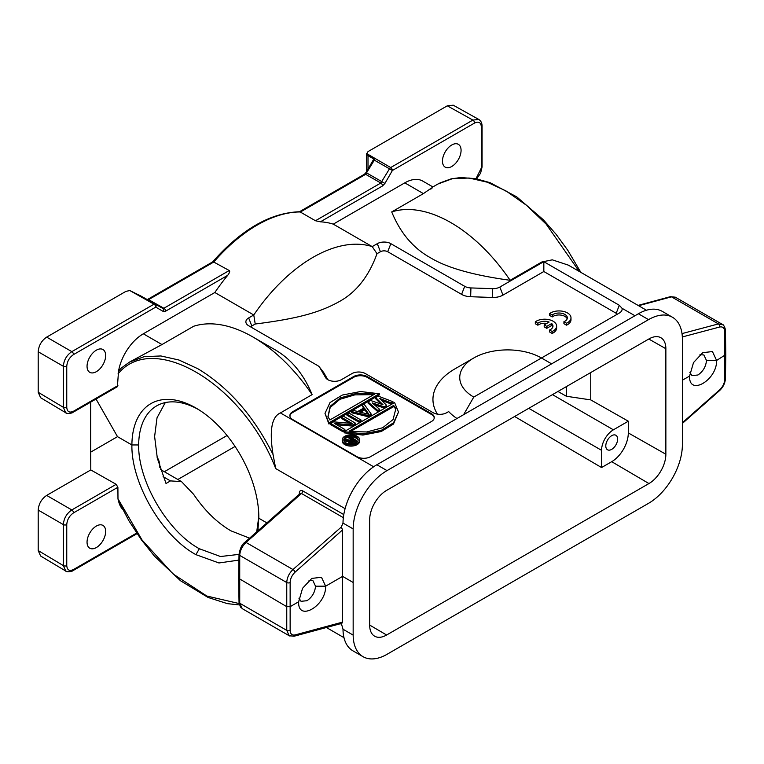 <?xml version="1.0" encoding="UTF-8"?>
<svg xmlns="http://www.w3.org/2000/svg" width="764" height="764" viewBox="0 0 764 764"><rect width="100%" height="100%" fill="white"/><g stroke="black" fill="none" stroke-linecap="round" stroke-linejoin="round"><path stroke-width="1.15" d="M341.327 623.481L343.007 629.221L353.159 635.123A47.874 27.638 -60 0 0 363.072 656.696A47.874 27.638 -60 0 0 387.014 654.318L648.531 503.333A47.874 27.638 -60 0 0 682.386 445.04L682.386 338.834A47.874 27.638 -60 0 0 672.473 317.261L662.321 311.397A47.874 27.638 120 0 0 638.379 313.765L463.614 414.671L473.766 397.079A47.874 27.638 180 0 1 473.766 357.991A47.874 27.638 180 0 1 541.466 357.991L551.627 363.855M473.766 604.229L541.466 565.15M373.462 159.638A2.13 1.213 60.4 0 1 374.732 159.533A2.397 1.394 119.7 0 0 374.312 160.134L373.453 159.638L365.985 172.578L384.922 183.417L382.525 185.948A2.397 1.385 -120 0 0 380.825 183.007L365.65 174.335A2.397 1.385 -120 0 0 364.466 174.221L299.469 211.743M453.233 105.193L447.303 105.814L368.038 151.578L366.663 153.812L368.009 155.636L374.732 159.533M147.404 299.765L148.598 299.65A2.397 1.385 60 0 0 147.423 299.526L212.564 261.957C241.328 229.429 270.408 212.688 299.794 211.743L315.465 220.739L380.825 183.007L389.487 168.806L374.312 160.134L365.641 174.335L300.51 211.953A136.431 78.768 120 0 0 257.134 225.103A136.431 78.768 120 0 0 213.758 262.042L212.468 262.787M475.982 178.7L481.368 167.937L481.368 126.929C480.967 122.431 478.713 121.123 474.597 123.023L392.39 170.477L389.487 168.806L390.69 167.545L472.897 120.082L478.818 119.451L479.601 120.024M437.973 183.99L432.882 186.932L422.731 181.078A35.898 20.733 120 0 0 404.786 182.854L333.276 224.138A136.431 78.768 120 0 0 320.402 221.818L315.465 220.739M451.772 144.979A13.16 7.602 120 0 0 442.461 161.099A13.16 7.602 120 0 0 445.183 167.125A13.16 7.602 120 0 0 451.772 166.476A13.16 7.602 120 0 0 461.074 150.355A13.16 7.602 120 0 0 458.352 144.329A13.16 7.602 120 0 0 451.772 144.979M438.02 183.981L452.527 178.642L469.115 178.031L487.155 182.176L505.94 190.895L526.501 205.296L546.155 224.119L579.227 271.43M646.439 310.232L568.282 265.108L552.286 259.836L541.848 261.985L510.132 280.292C473.537 275.288 447.026 267.811 430.609 257.84C413.343 248.357 400.374 233.049 391.712 211.924L423.418 193.617L404.786 182.854M250.707 326.925A5.147 2.97 180 0 1 251.805 325.989L255.224 324.012C297.597 318.683 319.342 312.581 338.71 301.904C355.995 292.622 368.764 276.549 377.005 253.705L380.424 251.728A5.147 2.97 180 0 1 387.711 251.728L461.59 294.379A14 8.079 0 0 0 470.662 296.728L492.245 297.463A14 8.079 0 0 0 502.96 295.114L543.834 271.516L616.195 313.288L619.298 305.275L543.834 261.708L542.545 262.396L541.848 261.985M619.298 305.275L622.011 308.264A9.569 5.529 0 0 1 621.294 311.397A9.569 5.529 0 0 1 619.317 313.049L473.766 397.079M473.766 357.991L454.809 368.936A74.681 43.118 0 0 0 437.428 414.136M326.295 378.514L325.55 377.54A9.569 5.529 0 0 0 325.884 378.046A9.569 5.529 0 0 0 327.861 379.698A9.569 5.529 0 0 0 341.393 379.698L351.917 373.625A9.569 5.529 180 0 1 365.45 373.625L433.15 412.713A9.569 5.529 0 0 0 446.692 412.713L448.669 411.567A67.022 38.697 0 0 0 456.967 418.5M463.614 414.671L376.862 464.751A47.874 27.638 120 0 0 343.007 523.12M672.473 317.261A47.874 27.638 -60 0 0 648.54 319.629L387.014 470.614A47.874 27.638 -60 0 0 353.159 528.908L343.007 523.073L341.269 527.074L342.606 529.853L342.606 622.106L295.095 634.932A2.397 1.7 74.9 0 1 294.035 636.24M722.964 324.824L718.408 323.917L682.013 333.601M689.596 376.089L689.596 376.146C688.708 396.526 717.167 380.185 716.594 360.465L725.8 354.582L725.437 330.64A2.397 1.385 179.1 0 1 725.437 330.64C725.695 328.988 723.479 323.993 722.2 324.289L675.261 297.158L671.499 296.833A2.397 1.7 -105.1 0 0 670.429 296.661L638.074 305.399M699.986 354.677L703.892 354.964L706.48 360.484C705.907 366.634 703.061 371.476 697.943 375L691.993 375.592L689.882 372.479M706.48 360.484L716.594 360.465L712.44 351.555L702.756 352.681L693.511 362.575L689.596 376.05L682.701 380.033M353.159 635.123L353.159 528.908M648.942 483.555A23.932 13.819 120 0 0 665.864 454.246L665.864 348.709A23.932 13.819 120 0 0 660.831 337.707A23.932 13.819 120 0 0 648.942 338.939L386.613 490.392A23.932 13.819 120 0 0 369.68 519.711L369.68 625.239A23.932 13.819 120 0 0 374.57 636.154A23.932 13.819 120 0 0 386.613 635.008L648.942 483.555L611.706 461.685A23.474 13.551 -60 0 0 628.304 432.93L628.304 421.203L613.396 429.817A16.751 9.674 -60 0 0 601.554 450.33L601.554 467.549L514.621 416.485M343.007 629.221A47.874 27.638 120 0 0 352.92 650.832L363.072 656.696M352.758 582.244L342.606 576.381L325.636 586.179L321.482 577.278L311.798 578.405L302.554 588.29L298.648 601.86C297.75 622.24 326.218 605.909 325.636 586.179L315.522 586.208C314.949 592.358 312.113 597.19 306.985 600.714L301.035 601.306L298.925 598.193M341.269 623.309L342.606 622.106M298.648 601.803L298.648 601.087L298.648 601.765L290.139 606.673L286.758 606.673L238.664 578.358L239.027 602.271A2.397 1.385 -0.9 0 0 239.724 603.226L286.758 630.376L289.184 635.744L290.034 636.106M299.975 493.659L299.326 492.981C299.612 490.641 300.749 489.944 302.745 490.899A2.397 1.385 -60 0 1 301.493 493.487L300.013 493.62L244.91 542.297A2.397 0.974 48.5 0 1 244.91 542.297A2.397 0.974 48.5 0 1 246.056 542.459C242.15 546.212 240.039 550.529 239.724 555.399L239.724 603.226L242.255 608.65M238.941 560.088L218.962 562.972L195.918 554.645C161.997 536.232 131.141 482.953 131.895 444.954L138.666 444.963A84.966 49.479 60.4 0 1 156.821 405.779A84.966 49.479 60.4 0 1 198.707 409.685M96.035 399.028L117.503 436.655L131.895 444.954A89.76 52.267 60.4 0 1 197.036 408.654A89.76 52.267 60.4 0 1 258.834 517.591A89.76 52.267 60.4 0 1 258.824 518.24L266.884 522.891M117.503 436.655L90.668 452.154L90.801 469.936L46.661 495.416C41.523 498.959 38.697 503.848 38.2 510.075L38.2 550.567L40.626 556.02M239.132 603.55L206.824 596.035L173.056 573.955L142.133 540.11L117.981 498.816L117.895 487.26L116.176 484.328L90.801 469.936M258.824 516.951L257.898 530.827M258.824 516.426L256.714 531.878M341.269 527.074L292.965 569.543C289.078 573.296 287.006 577.632 286.758 582.55L239.724 555.399A2.397 1.385 -179.1 0 1 239.027 554.406A2.397 1.385 -179.1 0 1 239.027 554.377L220.5 556.526L199.328 548.733C167.22 531.324 137.988 480.842 138.666 444.963M165.282 402.58L157.021 417.812L154.614 436.511L157.317 458.228L166.027 483.497L170.458 480.9L181.498 481.606L193.569 494.251C204.542 510.476 216.986 522.671 230.9 530.818L249.589 538.171M557.949 391.474L566.382 396.258L590.744 399.897L628.304 421.203M566.382 386.603L566.382 396.258M590.744 399.897L590.744 372.536M601.554 467.549L611.706 461.685M611.706 449.356A8.375 4.832 120 0 0 617.188 441.955A8.375 4.832 120 0 0 615.87 435.251A8.375 4.832 120 0 0 611.706 435.681A8.375 4.832 120 0 0 606.244 443.034A8.375 4.832 120 0 0 607.495 449.757A8.375 4.832 120 0 0 611.706 449.356M117.981 373.94C153.373 330.334 243.429 384.359 275.699 468.571L273.054 454.551C253.629 415.855 228.57 387.252 197.886 368.754L179.043 360.045L160.908 355.957L144.148 356.673L129.422 362.136L121.199 368.124L118.544 371.151L117.389 386.708M90.668 402.131L90.668 452.154M139.373 295.257A2.397 1.958 120 0 1 139.898 295.439L162.684 308.369A2.397 1.958 -60 0 0 162.684 308.369L163.888 308.255L229.238 270.523L213.758 262.042L148.598 299.65L163.888 308.255A2.397 1.385 60 0 1 165.597 311.196L163.2 311.435A2.397 1.958 -60 0 0 162.703 308.379L155.235 304.072A2.397 1.958 120 0 1 155.235 304.072L154.022 304.177L129.823 290.549L125.926 291.361L46.661 337.125C41.523 340.668 38.697 345.548 38.2 351.774L38.2 392.276L40.626 397.719M40.597 556.001L65.742 571.033L63.355 565.599A2.397 1.385 0 0 0 66.755 565.608C67.156 570.106 69.409 571.415 73.516 569.514L136.651 533.071M117.895 487.26L73.516 512.883C69.419 515.71 67.165 519.625 66.755 524.601L66.755 565.608M118.592 501.174A35.898 20.733 120 0 0 122.498 509.139M117.981 498.816L118.315 500.601L128.992 520.905L141.359 539.785L154.404 556.087L180.505 580.745L208.037 597.438L227.385 603.646L239.447 604.935M96.35 526.062A13.16 7.602 120 0 0 87.048 542.182A13.16 7.602 120 0 0 89.77 548.208A13.16 7.602 120 0 0 96.35 547.559A13.16 7.602 120 0 0 105.661 531.438A13.16 7.602 120 0 0 102.939 525.412A13.16 7.602 120 0 0 96.35 526.062M163.2 311.435L155.732 307.118A2.397 1.958 120 0 0 155.235 304.072A2.397 2.397 0 0 0 155.207 304.053L139.927 295.448A2.397 1.385 119.4 0 0 139.506 295.343L129.823 290.549M229.238 270.523C230.155 271.077 229.649 272.672 227.71 275.327A136.431 78.768 120 0 0 214.846 292.507L143.336 333.801A35.898 20.733 120 0 0 118.544 371.151M38.2 351.774L63.355 366.3C63.842 360.073 66.669 355.184 71.816 351.641L154.022 304.177A2.397 1.385 -120 0 1 155.732 307.118L73.516 354.582C69.419 357.418 67.165 361.324 66.755 366.309L66.755 407.317C67.156 411.815 69.409 413.114 73.516 411.223L117.895 385.6M96.35 350.179A13.16 7.602 120 0 0 87.048 366.3A13.16 7.602 120 0 0 89.77 372.326A13.16 7.602 120 0 0 96.35 371.676A13.16 7.602 120 0 0 105.661 355.546A13.16 7.602 120 0 0 102.939 349.52A13.16 7.602 120 0 0 96.35 350.179M333.276 224.138L372.202 246.61A136.431 78.768 -60 0 0 312.992 257.344A136.431 78.768 -60 0 0 253.772 314.988L214.846 292.507M542.545 262.396L499.837 287.054A9.569 5.529 180 0 1 492.494 288.658L470.92 287.933A9.569 5.529 180 0 1 464.713 286.319L390.843 243.668A9.569 5.529 0 0 0 377.301 243.668L372.202 246.61L377.005 253.705M430.772 189.166C434.63 185.986 432.185 187.466 423.418 193.617M391.712 211.924A136.431 78.768 60 0 1 450.922 222.658A136.431 78.768 60 0 1 510.132 280.292M543.834 261.708L543.834 271.516M616.195 313.288A5.147 2.97 180 0 1 617.283 314.224M327.832 379.689L324.041 373.109A14 8.079 0 0 0 323.535 372.364L319.505 367.15A9.569 5.529 180 0 1 319.839 367.665L324.041 373.109M546.776 323.411A8.356 4.823 180 0 0 537.875 325.216L535.316 323.745L535.325 321.787L536.729 320.937A11.966 6.905 180 0 1 553.126 321.224A11.966 6.905 180 0 1 556.631 326.113A11.966 6.905 180 0 1 552.143 331.5L549.564 330.01L549.564 331.968L552.143 333.457A11.966 6.905 0 0 0 556.631 328.071L556.631 326.113M552.802 327.097A8.356 4.823 180 0 0 551.675 325.493L546.766 328.329L544.197 326.849L544.197 324.901L549.125 322.055A8.356 4.823 0 0 0 537.875 323.267L535.325 321.787M567.174 318.817A8.356 4.823 180 0 0 564.892 316.382A8.356 4.823 180 0 0 552.248 316.936L549.688 315.465L549.698 313.507L551.102 312.657A11.966 6.905 180 0 1 567.49 312.944A11.966 6.905 180 0 1 570.994 317.834A11.966 6.905 180 0 1 566.516 323.22L563.928 321.73L563.928 323.688L566.516 325.178A11.966 6.905 0 0 0 570.994 319.791L570.994 317.834M325.55 377.54L319.839 367.665M255.224 324.012L253.772 314.988L248.672 317.929A9.569 5.529 0 0 0 246.705 324.098A9.569 5.529 0 0 0 248.672 325.75L317.528 365.498A9.569 5.529 180 0 1 319.505 367.15M143.336 333.801L161.978 344.554L193.693 326.247A136.431 78.768 -120 0 1 252.903 336.981L252.903 336.981A136.431 78.768 -120 0 1 312.113 394.625L280.407 412.932C271.65 416.752 269.195 430.629 273.054 454.551M252.903 336.981L273.216 348.709C290.482 358.192 303.451 373.491 312.113 394.625M292.679 411.739A9.579 5.529 0 0 0 289.871 415.645A9.579 5.529 0 0 0 292.679 419.551L356.989 456.681A9.579 5.529 0 0 0 370.53 456.681L431.459 421.508A9.579 5.529 0 0 0 434.267 417.593A9.579 5.529 0 0 0 431.459 413.687L367.15 376.556A9.579 5.529 0 0 0 353.608 376.556L292.679 411.739L292.679 412.512A9.579 5.529 180 0 0 289.9 416.036M161.978 344.554L129.422 362.136M309.028 580.392L312.934 580.688L315.522 586.208M434.238 417.984A9.579 5.529 180 0 0 431.459 414.47L367.15 377.34A9.579 5.529 180 0 0 353.608 377.34L292.679 412.512M375.649 397.557L378.18 396.096L392.954 401.711L391.053 402.809L379.775 398.483L386.632 405.359L384.101 406.82L372.183 402.867L379.67 409.38L377.769 410.478L368.057 401.94L370.588 400.479L383.022 404.739L375.649 397.557L375.649 398.732L381.16 404.108M368.057 401.94L368.057 403.115L377.769 411.653L377.769 410.478M379.67 409.38L379.67 410.554L377.769 411.653M374.36 404.767L384.101 407.995L384.101 406.82M386.632 405.359L386.632 406.534L384.101 407.995M381.666 400.384L391.053 403.975L391.053 402.809M392.954 401.711L392.954 402.886L391.053 403.975M349.778 423.246L341.479 418.462L341.479 417.287L352.166 423.457L333.572 421.852L330.726 423.495L342.969 430.571L344.87 429.473L334.441 423.457L352.777 424.908L355.623 423.266L343.38 416.189L341.479 417.287M344.87 429.473L344.87 430.648L342.969 431.746L330.726 424.669L330.726 423.495M336.8 424.813L352.777 426.083L352.777 424.908M355.623 423.266L355.623 424.431L352.777 426.083M359.223 422.358L346.98 415.282L346.98 414.117L359.223 421.184L359.223 422.358L361.124 421.26L361.124 420.085L359.223 421.184M351.459 411.529L351.459 412.694L368.773 416.848L368.773 415.673L351.459 411.529L353.36 410.43L357.753 411.5L364.084 407.852L362.222 405.312L364.122 404.213L371.304 414.212L368.773 415.673M371.304 414.212L371.304 415.387L368.773 416.848M362.222 405.312L363.473 408.196M344.163 431.66L344.163 432.835L362.957 435.069L381.226 431.526L393.479 424.03L398.512 412.044L393.479 422.855L381.226 430.361L362.957 433.895L344.163 431.66L394.577 402.552L398.512 412.044M379.345 393.766L379.345 394.931L328.931 424.039L324.986 413.372L330.019 402.561L342.282 395.064L360.541 391.531L379.345 393.766L328.931 422.864L328.931 424.039M342.215 439.873L342.215 441.038A8.757 5.061 0 0 0 344.774 444.619A8.757 5.061 0 0 0 354.324 445.718A8.757 5.061 0 0 0 359.729 441.038L359.729 439.873A8.757 5.061 180 0 1 354.324 444.543A8.757 5.061 180 0 1 344.774 443.445A8.757 5.061 180 0 1 342.215 439.873A8.757 5.061 180 0 1 347.62 435.193A8.757 5.061 180 0 1 357.17 436.292A8.757 5.061 180 0 1 359.729 439.873M342.969 431.746L342.969 430.571M346.98 414.117L348.881 413.018L361.124 420.085M364.81 408.635L368.993 414.336L359.109 411.92L364.81 408.635L364.81 409.81L367.942 414.078M360.541 412.273L364.81 409.81M349.167 431.116L393.632 405.445L395.914 408.444L393.068 419.551L382.716 427.725L366.768 431.956L349.167 431.574M350.113 431.736L393.632 406.62L395.905 409.065M328.931 422.864L324.986 413.372M374.341 394.3L364.18 393.259L355.871 393.565L340.391 397.891L330.191 406.276L327.957 416.581L329.867 419.98L374.341 394.3M327.966 417.125L330.201 407.441L339.894 399.314L354.811 394.873L373.73 394.654M345.891 442.805A7.182 4.145 0 0 0 353.722 443.703A7.182 4.145 0 0 0 358.154 439.873A7.182 4.145 0 0 0 356.053 436.941A7.182 4.145 0 0 0 348.222 436.043A7.182 4.145 0 0 0 343.79 439.873A7.182 4.145 0 0 0 345.891 442.805M350.399 436.912A7.182 4.145 180 0 1 356.053 438.106A7.182 4.145 180 0 1 358.077 440.456M343.867 440.456A7.182 4.145 180 0 1 348.957 437.065L351.975 438.794L349.587 440.169L345.452 439.08L344.468 439.644L349.024 440.818L349.196 442.213L351.335 442.805L356.549 440.456L349.807 436.569L348.957 437.046L348.957 438.221L350.953 439.376M344.468 439.644L344.468 440.818L348.756 441.926M348.756 441.315L348.909 443.063L349.196 442.213M356.549 440.456L356.549 441.63L353.178 443.578L351.335 443.97L349.196 443.387M350.16 440.828L350.179 441.812L351.755 442.232L354.983 440.532L352.834 439.29L350.16 440.828L350.16 441.793M353.178 443.578L353.178 442.404M352.328 443.903L352.328 442.728M351.335 443.97L351.335 442.805M350.342 443.884L350.342 442.709M349.769 443.722L349.769 442.547M348.909 443.063L348.909 441.888M350.332 441.898L352.834 440.456L353.971 441.114M352.834 440.456L352.834 439.29M537.875 325.216L537.875 323.267M552.143 333.457L552.143 331.5M551.675 325.493L551.675 323.535L546.766 326.381L546.766 328.329M549.564 330.01A8.356 4.823 0 0 0 552.974 326.123A8.356 4.823 0 0 0 551.675 323.535M546.766 326.381L544.197 324.901M552.248 316.936L552.248 314.988L549.698 313.507M566.516 325.178L566.516 323.22M563.928 321.73L565.14 321.109A8.356 4.823 0 0 0 567.346 317.843A8.356 4.823 0 0 0 564.892 314.434A8.356 4.823 0 0 0 552.248 314.988M366.634 171.442L366.634 153.535L390.69 167.545A2.397 1.385 60 0 1 392.39 170.477L384.922 183.417M368.009 155.636L368.009 169.064M382.525 185.948L320.402 221.818M634.96 315.742L622.011 308.264M376.862 464.751L387.014 470.614M648.54 319.629L638.379 313.765M682.328 336.953L719.659 327.021A2.397 1.69 -104.9 0 0 718.408 323.917L671.499 296.833L638.609 305.715M725.437 330.64A2.397 1.385 179.1 0 1 724.74 331.643C724.482 327.966 722.782 326.429 719.659 327.021M724.74 331.643L724.74 379.46A2.397 1.385 0.9 0 0 725.437 378.505L725.8 354.591M682.548 423.294L719.554 390.605A2.397 0.974 -131.5 0 0 719.659 389.812L682.558 422.587M719.659 389.812C722.792 386.804 724.482 383.356 724.74 379.46M289.203 635.715L294.025 636.25A2.397 1.7 74.9 0 1 293.978 636.259M343.342 517.658L301.493 493.487L246.056 542.459L292.965 569.543A2.397 0.984 48.3 0 1 295.095 572.14C291.991 575.158 290.339 578.625 290.139 582.55A2.397 1.356 180 0 1 286.758 582.55L286.758 630.376A2.397 1.404 0 0 0 290.139 630.376C290.339 634.015 291.991 635.533 295.095 634.932M340.419 623.72L341.661 624.436M195.918 554.645L199.328 548.733M170.458 480.9L163.095 476.65M159.695 467.024A9.579 5.529 0 0 1 159.819 466.947L159.819 467.434M164.355 471.713L227.042 435.518M159.819 466.947A26.329 15.204 120 0 0 157.117 457.359M552.467 394.635L613.396 429.817M628.304 432.93L665.864 454.246M665.864 348.709L648.789 339.025M235.064 446.453L177.831 479.496M369.68 625.067L386.613 635.008M601.554 450.33L528.774 408.32M299.326 492.981L299.307 494.241M302.745 490.899L343.79 514.592M345.099 508.652L275.699 468.571M73.516 569.514A2.397 1.385 60 0 1 73.019 570.612C72.198 571.711 65.733 572.255 65.8 571.023L66.697 571.453M66.755 524.601A2.397 1.385 180 0 1 63.355 524.591L63.355 565.599L38.2 550.567M38.2 510.075L63.355 524.591C63.842 518.364 66.669 513.484 71.816 509.941L46.661 495.416M73.516 512.883A2.397 1.385 60 0 0 71.816 509.941L116.176 484.328M227.71 275.327L165.597 311.196M40.597 397.7L65.742 412.732L63.355 407.308A2.397 1.385 0 0 0 66.755 407.317M65.78 412.751L66.697 413.152M73.516 411.223A2.397 1.385 60 0 1 73.019 412.321L117.389 386.699M66.755 366.309A2.397 1.385 180 0 1 63.355 366.3L63.355 407.308L38.2 392.276M73.516 354.582A2.397 1.385 60 0 0 71.816 351.641L46.661 337.125M499.837 287.054L502.96 295.114M280.407 412.932L373.663 466.775M295.095 572.14L342.606 529.853M290.139 630.376L290.139 582.55M248.672 317.929L251.805 325.989M380.424 251.728L377.301 243.668M390.843 243.668L387.711 251.728M461.59 294.379L464.713 286.319M470.92 287.933L470.662 296.728M492.245 297.463L492.503 288.658M353.608 377.34L353.608 376.556M367.15 376.556L367.15 377.34M431.459 414.47L431.459 413.687M393.632 406.62L393.632 405.445M447.303 105.814L472.897 120.082A2.397 1.385 -120 0 1 474.597 123.023M482.074 166.953L482.074 125.945A2.397 1.385 180 0 1 481.368 126.929M481.368 167.937A2.397 1.385 0 0 0 482.074 166.963L480.613 173.151L476.64 178.824M365.985 172.578L364.457 174.23M439.978 182.921L451.19 178.843L460.654 177.563L475.666 178.642L490.125 182.691L516.76 196.883L543.385 219.793L556.116 234.319L567.786 250.286L580.85 272.366M675.252 297.196L670.439 296.661M719.554 390.614C723.174 387.167 725.131 383.136 725.437 378.505M294.035 636.25L341.9 623.328M289.203 635.753L242.236 608.641M160.478 469.478L181.498 481.606M73.019 570.612L137.052 533.644M343.981 637.663L326.39 627.511M65.8 412.722C65.733 413.954 72.198 413.419 73.019 412.321M139.927 295.448A2.397 2.397 0 0 0 139.249 295.19M129.355 362.184L121.209 368.124M241.443 608.029L240.402 606.893L239.027 602.29M244.91 542.306C242.083 544.111 240.116 548.141 239.027 554.406L238.664 578.319M478.799 119.442L453.205 105.174M482.074 125.945C481.988 122.985 480.909 120.836 478.837 119.499"/></g></svg>
